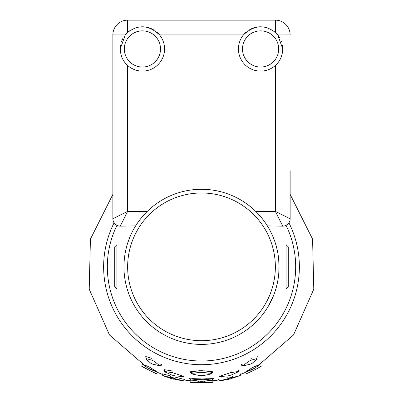 <?xml version="1.0" encoding="UTF-8"?>
<svg xmlns="http://www.w3.org/2000/svg" width="403" height="403" viewBox="0 0 403 403"><rect width="100%" height="100%" fill="white"/><g stroke="black" fill="none" stroke-linecap="round" stroke-linejoin="round"><path stroke-width="0.6" d="M123.988 264.388L123.953 265.844M123.948 267.078L123.948 266.383M123.993 264.182L124.023 263.466M124.099 262.051L123.993 264.207M124.149 261.265L124.094 262.076M124.633 256.56L124.472 257.839M124.295 259.527L124.164 261.063M124.673 256.253L124.713 255.97M123.953 265.955L123.948 266.363M123.953 266.262L123.958 265.577M123.973 264.801L124.003 263.965M124.618 256.661L124.562 257.084M124.628 256.605L124.698 256.096M124.2 260.575L124.275 259.713M124.28 259.658L124.371 258.766M123.998 264.081L124.043 262.973M123.973 264.957L123.963 265.255M127.182 244.686L127.021 245.226L127.182 244.686M125.192 253.024L124.517 257.472M124.502 257.608L125.192 253.008M275.823 244.686L275.979 245.226L275.823 244.686M276.433 246.853L277.083 249.472L276.433 246.858M278.901 261.945L279.057 266.841L278.629 258.746M278.896 261.844L278.488 257.477M278.977 263.391L278.594 258.383M278.503 257.623L278.8 260.57M278.851 261.215L278.931 262.444M279.047 265.814L279.047 267.995M278.886 271.934L278.685 274.413M278.861 272.292L278.936 271.113M279.037 265.295L278.77 273.461M279.037 268.504L279.012 269.436M278.947 270.927L279.037 268.393M278.957 262.922L278.669 259.129L278.957 262.922M278.669 259.129L278.705 259.477M278.997 269.803L278.921 271.385M278.931 271.254L278.982 270.151M279.007 269.562L279.047 265.945M279.047 267.758L279.027 268.922M278.992 270.01L278.866 272.237M278.533 257.87L278.891 261.799M278.735 273.854L278.846 272.524M279.002 269.773L278.982 270.186M279.032 264.998L279.052 266.035M278.987 263.542L278.967 263.094M278.967 263.194L278.992 263.753M278.831 272.725L278.901 271.708M278.972 270.489L279.007 269.501M278.992 269.995L278.957 270.756M278.831 272.75L278.78 273.34M278.896 271.788L278.851 272.448M279.052 267.285L279.042 268.327M278.941 262.62L278.861 261.381M279.032 264.973L279.047 265.773M278.675 259.149L278.962 263.088M279.022 264.675L279.057 266.841A77.552 77.552 0 0 0 201.5 189.289A77.552 77.552 0 0 0 123.948 266.841L123.953 267.678M278.433 257.038L278.503 257.593M278.493 257.532L278.574 258.222M278.765 260.131L278.821 260.847M278.881 261.633L278.931 262.484M279.057 266.942L279.037 265.27M278.941 262.645L278.876 261.607M278.805 260.655L278.735 259.824M278.997 269.904L279.017 269.229M279.047 267.889L279.032 264.887M279.042 265.512L278.826 272.826M278.891 271.859L278.871 272.201M278.962 263.013L278.997 263.9M279.022 269.149L279.052 267.471M278.987 263.552L278.997 263.834M278.962 270.675L279.052 267.527M279.052 265.975L279.052 267.557M279.052 266.63L279.047 265.92M279.052 267.723L279.052 266.59M279.052 266.141L279.052 267.229M278.831 260.948L278.987 263.587M279.042 265.547L279.052 266.076M279.007 269.607L279.037 268.423M279.032 265.068L279.012 264.262M278.952 270.876L278.906 271.617M278.488 276.196L278.805 273.058M278.896 271.763L278.775 273.435M278.74 273.833L278.68 274.483M278.916 271.451L278.871 272.151M278.735 273.904L278.79 273.274M278.13 278.775L278.765 273.551M278.715 274.121L278.644 274.791M279.052 265.995L278.997 269.849M279.052 267.446L279.052 267.174M279.057 266.756L279.052 266.277M278.695 274.287L278.856 272.418M278.755 273.672L278.78 273.375M278.911 271.562L278.841 272.574M278.795 273.199L278.76 273.597M278.7 274.236L278.675 274.534M278.745 273.753L278.851 272.483M278.952 270.851L279.052 267.189M268.942 305.136L273.803 294.895M274.901 291.888L275.909 288.704M276.549 286.407L276.811 285.359M277.586 281.873L278.206 278.277M278.664 274.599L278.952 270.881M275.299 290.684L275.808 289.052M278.266 277.889L278.166 278.549M277.778 280.871L277.697 281.289M277.002 284.573L276.191 287.717M275.823 289.001L275.979 288.462L275.823 289.001M277.088 284.201L276.433 286.83L277.088 284.211M277.813 280.679L278.453 276.483M278.901 271.738L279.057 266.841A77.552 77.552 0 0 1 201.5 344.399A77.552 77.552 0 0 1 123.948 266.841L124.013 263.688M278.458 276.463L277.813 280.664M127.182 289.001L127.021 288.462L127.182 289.001M126.567 286.83L125.917 284.206L126.567 286.835M125.192 280.664L124.547 276.468M124.552 276.488L125.192 280.684M123.963 268.393L123.958 268.101M123.963 268.428L123.953 267.39M123.953 267.683L123.958 268.146M124.346 259.013L124.421 258.273M124.436 258.177L124.492 257.673M124.285 259.633L124.008 263.824M124.456 257.98L124.376 258.716M124.048 262.927L124.084 262.288M124.285 259.608L124.361 258.842L124.285 259.608M124.824 255.23L124.638 256.51M124.592 256.877L124.557 257.154M124.985 254.217L124.94 254.495M124.023 263.391L124.069 262.509M124.043 263.053L124.008 263.859M124.27 259.814L124.139 261.436M124.371 258.751L124.401 258.479M124.089 262.182L124.109 261.879M124.053 262.796L124.033 263.24M124.275 259.754L124.215 260.434M124.356 258.882L124.184 260.791M124.089 262.207L124.119 261.678M124.023 263.416L124.064 262.64M124.053 262.837L124.003 263.945M124.139 261.411L124.089 262.151M124.169 260.978L124.195 260.681M129.192 238.813L128.622 240.334M128.396 240.959L128.179 241.578M129.413 238.249L129.58 237.825L129.413 238.249M126.774 246.107L126.537 246.963M127.489 243.679L127.378 244.037M127.227 244.535L127.096 244.974M127.766 242.802L127.58 243.382L127.766 242.802M127.318 244.228L127.6 243.321L127.318 244.228M128.094 241.83L127.867 242.5L128.094 241.83M127.837 242.596L128.295 241.241M127.338 244.163L127.051 245.125L127.338 244.163M127.539 243.518L126.92 245.583M128.008 242.087L127.786 242.742M126.995 245.321L127.57 243.427M126.421 247.417L126.532 246.999M126.416 247.432L126.673 246.46M126.668 246.485L127.01 245.261M127.187 244.666L127.283 244.344M127.066 245.084L126.859 245.795M129.474 238.092L127.459 243.775L129.474 238.092M274.116 239.614L274.715 241.266M274.962 241.976L275.118 242.44M273.677 238.47L273.844 238.898M278.745 259.94L278.816 260.756M278.02 254.197L278.871 261.522L278.02 254.197M278.211 255.431L278.392 256.711M278.468 257.3L278.523 257.774M277.964 253.88L278.025 254.238M278.392 256.726L278.186 255.265M278.579 258.278L278.544 257.94M278.72 259.618L278.765 260.121M279.047 265.693L278.992 263.743M278.896 261.915L278.846 261.124M279.047 265.829L279.052 266.499M279.047 265.753L279.042 265.34M278.957 270.796L278.856 272.363M279.052 266.267L279.042 265.431M279.027 264.857L279.017 264.353M279.032 264.877L279.037 265.234M279.052 267.421L279.052 266.232M279.052 266.615L279.037 268.443M279.047 267.849L279.057 266.851M278.972 270.408L278.926 271.34M278.876 272.126L278.836 272.69M114.094 222.829A97.864 97.864 0 0 0 201.5 364.71A97.864 97.864 0 0 0 288.911 222.829M286.049 225.368A94.171 94.171 0 0 1 201.5 361.017A94.171 94.171 0 0 1 116.956 225.368M200.704 372.281L209.238 373.198L212.623 372.317L212.567 371.747L201.5 370.659L190.438 371.747L190.377 372.317L193.772 373.198L201.505 372.266L211.384 373.4L211.439 373.863L203.268 375.631L199.732 375.631L191.566 373.863L191.616 373.4L200.387 372.301M204.724 379.863L213.293 378.664L213.263 378.377L203.626 378.12M212.346 382.296L213.509 380.689L214.341 380.603L204.764 381.193L203.49 382.709L213.026 382.23L206.351 382.664M212.3 380.004L213.293 378.664L210.406 379.158M207.59 379.55L203.394 379.697L212.124 380.236L201.5 381.404L190.906 380.004L203.394 379.697L195.374 379.545M204.845 378.17L206.618 378.276M211.59 378.392L213.036 378.377M211.761 373.445L212.623 372.317L209.827 373.057M212.623 372.317L213.232 372.09M204.608 370.82L205.641 370.982M207.792 371.279L209.681 371.495M198.906 370.75L199.586 370.705M193.354 371.49L194.815 371.324M196.573 371.098L198.432 370.815M189.662 371.914L191.244 373.445M198.357 378.155L199.42 378.12M201.49 378.105L191.763 378.392M196.8 378.256L198.029 378.18M192.599 379.158L189.707 378.659L189.737 378.377L189.707 378.664L198.276 379.863M189.496 380.694L188.664 380.603L189.496 380.694M198.241 381.193L189.501 380.694L190.659 382.296L203.49 382.709L199.515 382.709L198.271 381.233M189.707 378.664L190.705 380.004M194.065 382.548L190.654 382.296M190.1 382.24L190.659 382.296M212.562 371.747L212.038 372.478M190.962 372.478L190.443 371.747M188.664 380.603L183.798 379.948L182.886 380.689L184.171 379.525M182.771 380.785L170.902 378.477L162.762 375.571L182.791 380.669L175.849 379.671M163.366 375.712L162.6 373.853L170.252 375.878L171.134 377.682M174.489 378.548L176.126 377.389L184.327 379.399L182.791 380.669M164.384 370.251L163.986 370.045L164.61 371.475M171.885 375.082L164.777 371.858L164.903 371.526L172.57 372.715L183.456 376.241L183.4 376.583L175.088 375.903L171.885 375.082M164.903 371.526L164.132 369.637L171.683 370.886L172.57 372.715M159.558 365.355L161.407 364.473L161.86 365.042L159.946 365.833L152.536 364.1L150.641 363.143L145.886 358.982L146.148 358.574L152.208 360.287L153.961 361.169L159.946 365.833M146.148 358.574L145.745 356.549L151.699 358.287L152.208 360.287M163.326 375.823L172.282 378.86M172.998 379.042L173.884 379.258M172.998 378.145L171.663 377.807M228.526 378.543L231.377 377.797M230.823 377.933L230.516 378.014M229.383 378.306L228.728 378.488M241.12 373.677L240.238 375.566L231.871 377.682L232.128 377.153L228.033 378.21M219.595 380.845L220.582 380.739M240.238 375.566L229.09 379.263M229.871 379.077L230.43 378.936M231.156 378.744L231.654 378.603M241.599 364.473L243.447 365.355L249.044 361.169L250.797 360.287L256.857 358.574L257.119 358.982L252.364 363.143L250.47 364.095L243.629 365.793L243.059 365.833L243.447 365.355M257.26 356.549L256.857 358.574M250.797 360.287L251.306 358.287M238.228 371.858L231.121 375.082L227.917 375.903L219.605 376.583L219.549 376.236L230.435 372.715L238.102 371.526L238.228 371.858M238.395 371.475L239.019 370.045M238.868 369.642L238.102 371.526M230.435 372.715L231.317 370.891M239.639 375.712L240.4 373.853M231.871 377.682L232.753 375.878M228.697 379.354L220.234 380.785M218.678 379.399L220.214 380.669L228.511 378.548L226.879 377.394M218.698 379.54L220.119 380.689M260.323 364.131L255.069 368.09L246.031 371.682L252.218 367.707L260.323 364.131M156.752 373.823C154.586 373.233 141.871 366.614 141.03 365.788L149.478 370.392L156.752 373.823L153.014 372.155M149.856 370.589L149.281 370.292M145.7 368.443L144.974 368.055M148.727 366.654L156.969 371.682L147.936 368.09L142.551 364.332L148.727 366.654M148.772 368.564L149.604 368.977M150.062 369.183L162.208 374.372M256.907 368.649L257.895 368.125M255.709 369.264L253.522 370.392L255.709 369.269M253.129 370.599L249.784 372.251M261.975 365.788C257.497 368.538 252.253 371.218 246.248 373.823L253.522 370.392M127.64 266.841A73.86 73.86 0 0 0 201.5 340.701A73.86 73.86 0 0 0 275.36 266.841A73.86 73.86 0 0 0 201.5 192.982A73.86 73.86 0 0 0 127.64 266.841M125.59 250.963L125.348 252.177L125.59 250.963M125.081 253.648L124.764 255.613M124.456 258.001L124.184 260.766M124.008 263.834L124.008 269.839M124.764 255.623L125.076 253.653M277.41 250.963L277.657 252.177L277.41 250.963M277.924 253.653L278.236 255.618M278.554 258.021L278.821 260.791M278.236 255.613L277.924 253.648M277.41 282.725L277.657 281.511L277.41 282.725M277.924 280.035L278.236 278.065L277.924 280.04M278.997 269.834L279.057 266.841M125.59 282.725L125.348 281.511L125.59 282.725M125.081 280.04L124.764 278.07L125.076 280.035M124.184 272.891L124.451 275.667L124.184 272.917M124.008 269.854L123.948 266.841M114.714 286.785L114.714 246.903L116.93 244.686L116.93 289.001L114.714 286.785M288.286 246.903L288.286 286.785L286.07 289.001L286.07 244.686L288.286 246.903M127.645 32.426L125.268 34.93L120.255 48.954C120.532 55.821 122.991 61.327 127.64 65.472A22.16 22.16 0 0 0 164.57 48.954A22.16 22.16 0 0 0 159.563 34.92C149.09 25.031 138.456 24.2 127.645 32.426L127.64 20.15A14.77 14.77 0 0 0 112.87 34.92L112.87 218.758A7.385 7.385 0 0 0 120.255 226.148A7.385 7.385 0 0 1 112.87 218.758L127.64 211.374L147.302 211.374M277.743 34.925L275.355 32.442C264.559 24.2 253.925 25.026 243.442 34.92A22.16 22.16 0 0 0 251.543 69.185A22.16 22.16 0 0 0 275.36 65.472C280.009 61.327 282.473 55.821 282.75 48.954L277.748 34.93L290.135 34.92A14.77 14.77 0 0 0 275.36 20.15L127.64 20.15A14.77 14.77 0 0 0 112.87 34.92L112.87 170.827L112.87 34.92A14.77 14.77 0 0 1 127.64 20.15M135.64 225.897L120.255 226.143L127.64 211.374L127.64 65.472M144.732 214.003L140.788 218.587M140.647 218.769L139.503 220.255M139.287 220.542L138.012 222.305M136.944 223.872L136.133 225.111M135.972 225.368L135.791 225.655M290.135 170.827L290.135 218.758A7.385 7.385 0 0 1 282.75 226.148A7.385 7.385 0 0 0 290.135 218.758L275.36 211.374L282.75 226.148L267.365 225.897M267.214 225.655L267.033 225.368M266.867 225.111L266.061 223.872M264.988 222.3L263.713 220.542M263.497 220.25L262.363 218.779M262.212 218.587L258.268 214.003M125.268 34.93L112.87 34.92L112.87 170.827M275.355 32.442L275.36 20.15A14.77 14.77 0 0 1 290.135 34.92M120.578 45.191L120.255 48.954A22.16 22.16 0 0 1 120.578 45.191M282.75 48.954L282.427 45.191A22.16 22.16 0 0 1 282.417 52.773M265.088 27.258A22.16 22.16 0 0 1 268.831 28.386L268.796 28.371M260.983 26.8L257.406 27.026M251.527 28.734L249.724 29.646A22.16 22.16 0 0 1 252.268 28.422M246.208 32.099L243.518 34.829A22.16 22.16 0 0 1 246.208 32.099M159.472 34.809L156.792 32.099A22.16 22.16 0 0 1 159.487 34.829M153.276 29.641L151.392 28.699M141.785 26.805A22.16 22.16 0 0 1 149.437 27.943L146.41 27.162M145.594 27.026L141.987 26.8M137.912 27.258L134.189 28.381M126.411 33.63A22.16 22.16 0 0 1 130.698 30.149L130.542 30.245M255.704 211.374L275.375 211.379M253.573 27.938A22.16 22.16 0 0 1 257.169 27.061M257.401 27.026A22.16 22.16 0 0 1 261.225 26.805M276.599 33.635A22.16 22.16 0 0 1 279.878 38.048M281.46 41.509A22.16 22.16 0 0 1 281.662 42.108M281.435 56.47A22.16 22.16 0 0 1 279.853 59.901M277.753 62.974A22.16 22.16 0 0 1 275.728 65.135M121.545 41.509A22.16 22.16 0 0 1 123.132 38.043M134.179 28.386A22.16 22.16 0 0 1 137.922 27.258M151.12 28.583A22.16 22.16 0 0 1 153.281 29.646M127.277 65.135A22.16 22.16 0 0 1 125.252 62.974M123.147 59.901A22.16 22.16 0 0 1 121.57 56.47M120.588 52.773A22.16 22.16 0 0 1 120.255 48.954M142.415 67.049A18.095 18.095 0 0 1 124.315 48.954A18.095 18.095 0 0 1 142.415 30.86A18.095 18.095 0 0 1 160.51 48.954A18.095 18.095 0 0 1 142.415 67.049M260.59 67.049A18.095 18.095 0 0 1 242.495 48.954A18.095 18.095 0 0 1 260.59 30.86A18.095 18.095 0 0 1 278.685 48.954A18.095 18.095 0 0 1 260.59 67.049M243.442 34.92L159.563 34.92M275.36 211.374L275.36 65.472M214.341 380.603L219.202 379.948M240.798 374.372L252.308 369.435M255.658 367.707L293.52 334.953L313.786 289.183L312.582 239.135L290.135 194.382M112.87 194.382L90.423 239.125L89.214 289.168L109.48 334.948L147.347 367.707M170.877 377.153L174.967 378.21M213.026 382.23C210.26 382.941 192.956 382.986 189.979 382.23M161.88 373.677L162.762 375.571M241.145 365.042L243.059 365.833"/></g></svg>
